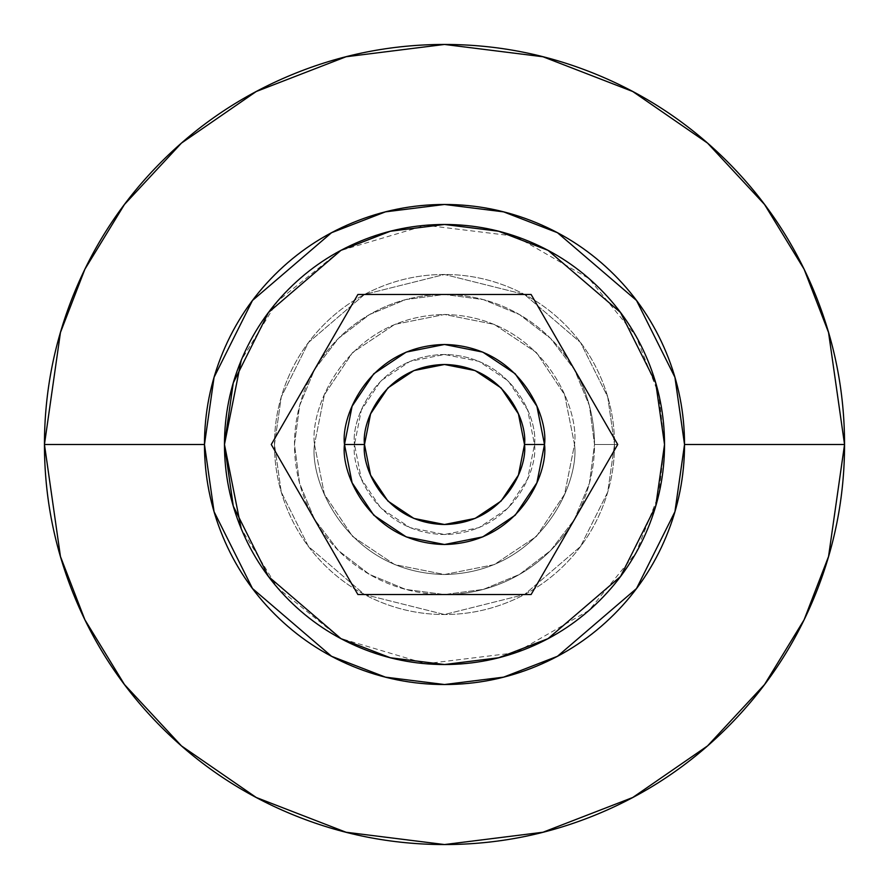 <?xml version="1.0" encoding="UTF-8"?>
<svg xmlns="http://www.w3.org/2000/svg" width="889" height="889" viewBox="0 0 889 889"><rect width="100%" height="100%" fill="white"/><g stroke="black" fill="none" stroke-linecap="round" stroke-linejoin="round"><path stroke-width="0.67" stroke-dasharray="4.45 3.33" d="M406.229 536.9L444.5 544.513L482.771 536.9L515.22 515.22L536.9 482.771L544.513 444.5C548.535 415.241 518.52 345.854 444.5 344.488C370.48 345.854 340.465 415.241 344.488 444.5C340.465 473.759 370.48 543.146 444.5 544.513C518.52 543.146 548.535 473.759 544.513 444.5L536.9 482.771L515.22 515.22L482.771 536.9L444.5 544.513L406.229 536.9L373.78 515.22L352.1 482.771L344.488 444.5L352.1 406.229L373.78 373.78L406.229 352.1L444.5 344.488L482.771 352.1L515.22 373.78L536.9 406.229L544.513 444.5C548.535 473.759 518.52 543.146 444.5 544.513C370.48 543.146 340.465 473.759 344.488 444.5C340.465 473.759 370.48 543.146 444.5 544.513C518.52 543.146 548.535 473.759 544.513 444.5L536.9 406.229L515.22 373.78L482.771 352.1L444.5 344.488L406.229 352.1L373.78 373.78M574.416 519.509A150.019 150.019 0 0 0 594.519 444.5L617.722 444.5L574.416 519.509L589.407 483.327L594.519 444.5L589.407 405.673L574.416 369.491L550.58 338.42L519.509 314.584L483.327 299.593L444.5 294.481L405.673 299.593L369.491 314.584L338.42 338.42L314.584 369.491L299.593 405.673L294.481 444.5L299.593 483.327L314.584 519.509L338.42 550.58L369.491 574.416L405.673 589.407L444.5 594.519L483.327 589.407L519.509 574.416L550.58 550.58L574.416 519.509L531.111 594.519L444.5 594.519A150.019 150.019 0 0 0 574.416 519.509L617.722 444.5L594.519 444.5A150.019 150.019 0 0 0 574.416 369.491L617.722 444.5L574.416 369.491A150.019 150.019 0 0 0 294.481 444.5A150.019 150.019 0 0 0 444.5 594.519L357.889 594.519L271.278 444.5L357.889 294.481L531.111 294.481L357.889 294.481L271.278 444.5L357.889 594.519L531.111 594.519L357.889 594.519L271.278 444.5L357.889 294.481L531.111 294.481L617.722 444.5L531.111 594.519L357.889 594.519L271.278 444.5L357.889 294.481L531.111 294.481L617.722 444.5L574.416 519.509A150.019 150.019 0 0 0 594.519 444.5L617.722 444.5L574.416 519.509L617.722 444.5L531.111 294.481L357.889 294.481L271.278 444.5L357.889 594.519L531.111 594.519L574.416 519.509L550.58 550.58L519.509 574.416L483.327 589.407L444.5 594.519L405.673 589.407L369.491 574.416L338.42 550.58L314.584 519.509L299.593 483.327L294.481 444.5L299.593 405.673L314.584 369.491L338.42 338.42L369.491 314.584L405.673 299.593L444.5 294.481L483.327 299.593L519.509 314.584L550.58 338.42L574.416 369.491L589.407 405.673L594.519 444.5L589.407 483.327L574.416 519.509L531.111 594.519L357.889 594.519L271.278 444.5L314.584 369.491A150.019 150.019 0 0 0 444.5 594.519A150.019 150.019 0 0 0 574.416 519.509M534.511 444.5C538.134 418.174 511.119 355.711 444.5 354.489C377.881 355.711 350.866 418.174 354.489 444.5C350.866 418.174 377.881 355.711 444.5 354.489C511.119 355.711 538.134 418.174 534.511 444.5L527.655 478.949L508.152 508.152L478.949 527.655L444.5 534.511L410.051 527.655L380.848 508.152L361.345 478.949L354.489 444.5L361.345 410.051L380.848 380.848L410.051 361.345L444.5 354.489L478.949 361.345L508.152 380.848L527.655 410.051L534.511 444.5C538.134 470.826 511.119 533.289 444.5 534.511C377.881 533.289 350.866 470.826 354.489 444.5C350.866 470.826 377.881 533.289 444.5 534.511C511.119 533.289 538.134 470.826 534.511 444.5L527.655 478.949L508.152 508.152L478.949 527.655L444.5 534.511L410.051 527.655L380.848 508.152L361.345 478.949L354.489 444.5L361.345 410.051L380.848 380.848L410.051 361.345L444.5 354.489L478.949 361.345L508.152 380.848L527.655 410.051L534.511 444.5M314.484 444.5C309.261 482.527 348.266 572.738 444.5 574.516C540.734 572.738 579.739 482.527 574.516 444.5C579.739 482.527 540.734 572.738 444.5 574.516C348.266 572.738 309.261 482.527 314.484 444.5L324.385 494.251L352.566 536.434L394.749 564.615L444.5 574.516L494.251 564.615L536.434 536.434L564.615 494.251L574.516 444.5L564.615 394.749L536.434 352.566L494.251 324.385L444.5 314.484L394.749 324.385L352.566 352.566L324.385 394.749L314.484 444.5L324.385 394.749L352.566 352.566L394.749 324.385L444.5 314.484L494.251 324.385L536.434 352.566L564.615 394.749L574.516 444.5L564.615 494.251L536.434 536.434L494.251 564.615L444.5 574.516L394.749 564.615L352.566 536.434L324.385 494.251L314.484 444.5C309.261 406.473 348.266 316.262 444.5 314.484C540.734 316.262 579.739 406.473 574.516 444.5C579.739 406.473 540.734 316.262 444.5 314.484C348.266 316.262 309.261 406.473 314.484 444.5M844.55 444.5L828.548 332.486L804.101 269.2L764.54 204.47L707.544 143.096L632.757 91.511L542.979 56.763L444.5 44.45L346.021 56.763L256.243 91.511L181.456 143.096L124.46 204.47L84.9 269.2L60.452 332.486L44.45 444.5L60.452 556.514L84.9 619.8L124.46 684.53L181.456 745.904L256.243 797.489L346.021 832.237L444.5 844.55L542.979 832.237L632.757 797.489L707.544 745.904L764.54 684.53L804.101 619.8L828.548 556.514L844.55 444.5M274.479 444.5L281.28 396.894L308.483 342.487L364.49 294.481L444.5 274.479L524.51 294.481L580.517 342.487L607.72 396.894L614.521 444.5L607.72 396.894L580.517 342.487L524.51 294.481L444.5 274.479L364.49 294.481L308.483 342.487L281.28 396.894L274.479 444.5C274.479 421.953 278.79 400.261 287.425 379.436C296.048 358.6 308.339 340.22 324.274 324.274C340.22 308.339 358.6 296.048 379.436 287.425C400.261 278.79 421.953 274.479 444.5 274.479C467.047 274.479 488.739 278.79 509.564 287.425C530.4 296.048 548.78 308.339 564.726 324.274C580.661 340.22 592.952 358.6 601.575 379.436C610.21 400.261 614.521 421.953 614.521 444.5C614.521 467.047 610.21 488.739 601.575 509.564C592.952 530.4 580.661 548.78 564.726 564.726C548.78 580.661 530.4 592.952 509.564 601.575C488.739 610.21 467.047 614.521 444.5 614.521C421.953 614.521 400.261 610.21 379.436 601.575C358.6 592.952 340.22 580.661 324.274 564.726C308.339 548.78 296.048 530.4 287.425 509.564C278.79 488.739 274.479 467.047 274.479 444.5L281.28 492.106L308.483 546.513L364.49 594.519L444.5 614.521L524.51 594.519L580.517 546.513L607.72 492.106L614.521 444.5L607.72 492.106L580.517 546.513L524.51 594.519L444.5 614.521L364.49 594.519L308.483 546.513L281.28 492.106L274.479 444.5C274.479 467.047 278.79 488.739 287.425 509.564C296.048 530.4 308.339 548.78 324.274 564.726C340.22 580.661 358.6 592.952 379.436 601.575C400.261 610.21 421.953 614.521 444.5 614.521C467.047 614.521 488.739 610.21 509.564 601.575C530.4 592.952 548.78 580.661 564.726 564.726C580.661 548.78 592.952 530.4 601.575 509.564C610.21 488.739 614.521 467.047 614.521 444.5C614.521 421.953 610.21 400.261 601.575 379.436C592.952 358.6 580.661 340.22 564.726 324.274C548.78 308.339 530.4 296.048 509.564 287.425C488.739 278.79 467.047 274.479 444.5 274.479C421.953 274.479 400.261 278.79 379.436 287.425C358.6 296.048 340.22 308.339 324.274 324.274C308.339 340.22 296.048 358.6 287.425 379.436C278.79 400.261 274.479 421.953 274.479 444.5M241.219 528.699C252.387 555.658 268.289 579.45 288.914 600.086C309.55 620.711 333.342 636.613 360.301 647.781C387.26 658.949 415.319 664.528 444.5 664.528C473.681 664.528 501.74 658.949 528.699 647.781C555.658 636.613 579.45 620.711 600.086 600.086C620.711 579.45 636.613 555.658 647.781 528.699C658.949 501.74 664.528 473.681 664.528 444.5L658.649 393.96L635.968 336.086L589.007 278.579L515.553 236.263L425.787 225.273L340.543 250.576L277.512 301.227L241.219 360.301C230.051 387.26 224.473 415.319 224.473 444.5C224.473 473.681 230.051 501.74 241.219 528.699L277.512 587.773L340.543 638.424L425.787 663.727L515.553 652.737L589.007 610.421L635.968 552.914L658.649 495.04L664.528 444.5C664.528 415.319 658.949 387.26 647.781 360.301C636.613 333.342 620.711 309.55 600.086 288.914C579.45 268.289 555.658 252.387 528.699 241.219C501.74 230.051 473.681 224.473 444.5 224.473C415.319 224.473 387.26 230.051 360.301 241.219C333.342 252.387 309.55 268.289 288.914 288.914C268.289 309.55 252.387 333.342 241.219 360.301M352.1 406.229L344.488 444.5L352.1 482.771L373.78 515.22M344.488 444.5C340.465 415.241 370.48 345.854 444.5 344.488C518.52 345.854 548.535 415.241 544.513 444.5C548.535 415.241 518.52 345.854 444.5 344.488C370.48 345.854 340.465 415.241 344.488 444.5M617.722 444.5L594.519 444.5A150.019 150.019 0 0 0 574.416 369.491L617.722 444.5M531.111 294.481L574.416 369.491A150.019 150.019 0 0 0 444.5 294.481L531.111 294.481M444.5 294.481A150.019 150.019 0 0 0 314.584 369.491L357.889 294.481L444.5 294.481"/><path stroke-width="1.33" d="M344.488 444.5C340.465 415.241 370.48 345.854 444.5 344.488C518.52 345.854 548.535 415.241 544.513 444.5C548.535 415.241 518.52 345.854 444.5 344.488C370.48 345.854 340.465 415.241 344.488 444.5L364.49 444.5C361.278 421.097 385.281 365.579 444.5 364.49C503.719 365.579 527.722 421.097 524.51 444.5L544.513 444.5L524.51 444.5L518.42 475.115L501.074 501.074L475.115 518.42L444.5 524.51L413.885 518.42L387.926 501.074L370.58 475.115L364.49 444.5L370.58 413.885L387.926 387.926L413.885 370.58L444.5 364.49L475.115 370.58L501.074 387.926L518.42 413.885L524.51 444.5C527.722 467.903 503.719 523.421 444.5 524.51C385.281 523.421 361.278 467.903 364.49 444.5L344.488 444.5C340.465 473.759 370.48 543.146 444.5 544.513C518.52 543.146 548.535 473.759 544.513 444.5C548.535 473.759 518.52 543.146 444.5 544.513C370.48 543.146 340.465 473.759 344.488 444.5L352.1 482.771L373.78 515.22L406.229 536.9L444.5 544.513L482.771 536.9L515.22 515.22L536.9 482.771L544.513 444.5L536.9 406.229L515.22 373.78L482.771 352.1L444.5 344.488L406.229 352.1L373.78 373.78L352.1 406.229L344.488 444.5M44.45 444.5L60.452 332.486L84.9 269.2L124.46 204.47L181.456 143.096L256.243 91.511L346.021 56.763L444.5 44.45L542.979 56.763L632.757 91.511L707.544 143.096L764.54 204.47L804.101 269.2L828.548 332.486L844.55 444.5L828.548 332.486L804.101 269.2L764.54 204.47L707.544 143.096L632.757 91.511L542.979 56.763L444.5 44.45L346.021 56.763L256.243 91.511L181.456 143.096L124.46 204.47L84.9 269.2L60.452 332.486L44.45 444.5L204.47 444.5L214.071 377.292L252.476 300.482L331.541 232.707L385.415 211.86L444.5 204.47L503.585 211.86L557.459 232.707L636.524 300.482L674.929 377.292L684.53 444.5L844.55 444.5L684.53 444.5C684.53 476.326 678.44 506.952 666.261 536.356C654.082 565.76 636.735 591.718 614.232 614.232C591.718 636.735 565.76 654.082 536.356 666.261C506.952 678.44 476.326 684.53 444.5 684.53C412.674 684.53 382.048 678.44 352.644 666.261C323.24 654.082 297.282 636.735 274.768 614.232C252.265 591.718 234.918 565.76 222.739 536.356C210.56 506.952 204.47 476.326 204.47 444.5C204.47 412.674 210.56 382.048 222.739 352.644C234.918 323.24 252.265 297.282 274.768 274.768C297.282 252.265 323.24 234.918 352.644 222.739C382.048 210.56 412.674 204.47 444.5 204.47C476.326 204.47 506.952 210.56 536.356 222.739C565.76 234.918 591.718 252.265 614.232 274.768C636.735 297.282 654.082 323.24 666.261 352.644C678.44 382.048 684.53 412.674 684.53 444.5L674.929 511.708L636.524 588.518L557.459 656.293L503.585 677.14L444.5 684.53L385.415 677.14L331.541 656.293L252.476 588.518L214.071 511.708L204.47 444.5L44.45 444.5L60.452 556.514L84.9 619.8L124.46 684.53L181.456 745.904L256.243 797.489L346.021 832.237L444.5 844.55L542.979 832.237L632.757 797.489L707.544 745.904L764.54 684.53L804.101 619.8L828.548 556.514L844.55 444.5L828.548 556.514L804.101 619.8L764.54 684.53L707.544 745.904L632.757 797.489L542.979 832.237L444.5 844.55L346.021 832.237L256.243 797.489L181.456 745.904L124.46 684.53L84.9 619.8L60.452 556.514L44.45 444.5C44.45 497.551 54.596 548.58 74.898 597.597C95.201 646.603 124.116 689.864 161.62 727.38C199.136 764.884 242.397 793.799 291.403 814.102C340.42 834.404 391.449 844.55 444.5 844.55C497.551 844.55 548.58 834.404 597.597 814.102C646.603 793.799 689.864 764.884 727.38 727.38C764.884 689.864 793.799 646.603 814.102 597.597C834.404 548.58 844.55 497.551 844.55 444.5C844.55 391.449 834.404 340.42 814.102 291.403C793.799 242.397 764.884 199.136 727.38 161.62C689.864 124.116 646.603 95.201 597.597 74.898C548.58 54.596 497.551 44.45 444.5 44.45C391.449 44.45 340.42 54.596 291.403 74.898C242.397 95.201 199.136 124.116 161.62 161.62C124.116 199.136 95.201 242.397 74.898 291.403C54.596 340.42 44.45 391.449 44.45 444.5M241.219 360.301C252.387 333.342 268.289 309.55 288.914 288.914C309.55 268.289 333.342 252.387 360.301 241.219C387.26 230.051 415.319 224.473 444.5 224.473C473.681 224.473 501.74 230.051 528.699 241.219C555.658 252.387 579.45 268.289 600.086 288.914C620.711 309.55 636.613 333.342 647.781 360.301C658.949 387.26 664.528 415.319 664.528 444.5L655.726 506.108L620.522 576.516L548.046 638.646L498.662 657.76L444.5 664.528L390.338 657.76L340.954 638.646L268.478 576.516L233.274 506.108L224.473 444.5L233.274 382.892L268.478 312.483L340.954 250.354L390.338 231.24L444.5 224.473L498.662 231.24L548.046 250.354L620.522 312.483L655.726 382.892L664.528 444.5C664.528 473.681 658.949 501.74 647.781 528.699C636.613 555.658 620.711 579.45 600.086 600.086C579.45 620.711 555.658 636.613 528.699 647.781C501.74 658.949 473.681 664.528 444.5 664.528C415.319 664.528 387.26 658.949 360.301 647.781C333.342 636.613 309.55 620.711 288.914 600.086C268.289 579.45 252.387 555.658 241.219 528.699C230.051 501.74 224.473 473.681 224.473 444.5C224.473 415.319 230.051 387.26 241.219 360.301L224.473 444.5L241.219 528.699M357.889 294.481L531.111 294.481L617.722 444.5L531.111 594.519L357.889 594.519L271.278 444.5L357.889 294.481L531.111 294.481L617.722 444.5L531.111 594.519L357.889 594.519L271.278 444.5L357.889 294.481M373.78 515.22L406.229 536.9M373.78 373.78L352.1 406.229"/></g></svg>
